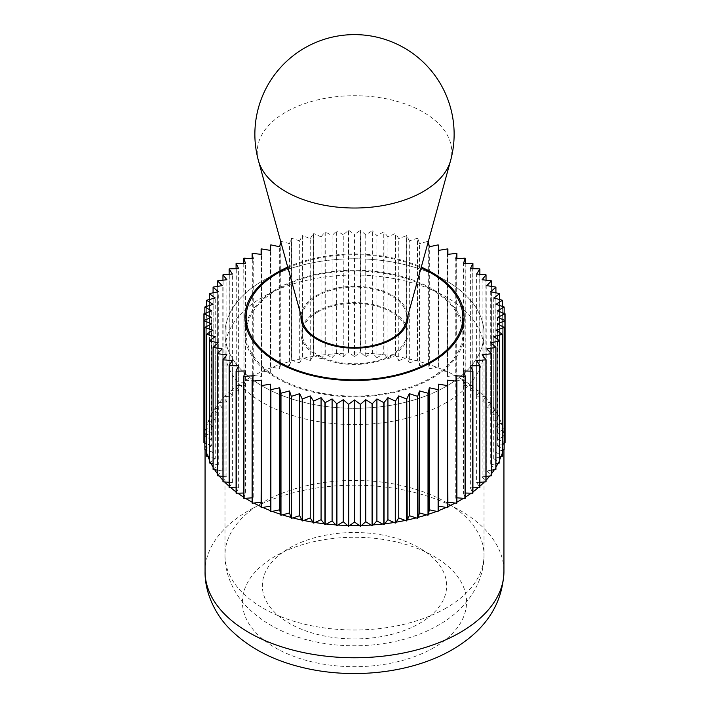 <?xml version="1.0" encoding="UTF-8"?>
<svg xmlns="http://www.w3.org/2000/svg" width="709" height="709" viewBox="0 0 709 709"><rect width="100%" height="100%" fill="white"/><g stroke="black" fill="none" stroke-linecap="round" stroke-linejoin="round"><path stroke-width="0.53" stroke-dasharray="3.54 2.66" d="M243.94 258.165L243.94 380.184L245.465 380.29A149.439 86.276 180 0 1 248.832 378.287A149.439 86.276 180 0 1 252.298 376.346A149.439 86.276 180 0 1 253.822 375.531A149.439 86.276 180 0 1 261.169 371.906A149.439 86.276 180 0 1 262.8 371.17A149.439 86.276 180 0 1 270.616 367.891A149.439 86.276 180 0 1 272.336 367.227A149.439 86.276 180 0 1 280.578 364.311A149.439 86.276 180 0 1 282.386 363.726A149.439 86.276 180 0 1 290.991 361.191A149.439 86.276 180 0 1 292.879 360.686A149.439 86.276 180 0 1 301.804 358.559A149.439 86.276 180 0 1 303.753 358.142A149.439 86.276 180 0 1 312.935 356.414A149.439 86.276 180 0 1 314.938 356.095A149.439 86.276 180 0 1 324.323 354.792A149.439 86.276 180 0 1 326.362 354.553A149.439 86.276 180 0 1 335.906 353.685A149.439 86.276 180 0 1 337.963 353.543A149.439 86.276 180 0 1 347.596 353.109A149.439 86.276 180 0 1 349.67 353.055A149.439 86.276 180 0 1 359.33 353.055A149.439 86.276 180 0 1 361.404 353.109A149.439 86.276 180 0 1 371.037 353.543A149.439 86.276 180 0 1 373.094 353.685A149.439 86.276 180 0 1 382.638 354.553A149.439 86.276 180 0 1 384.677 354.792A149.439 86.276 180 0 1 394.062 356.095A149.439 86.276 180 0 1 396.065 356.414A149.439 86.276 180 0 1 405.247 358.142A149.439 86.276 180 0 1 407.196 358.559A149.439 86.276 180 0 1 416.121 360.686A149.439 86.276 180 0 1 418.009 361.191A149.439 86.276 180 0 1 426.614 363.726A149.439 86.276 180 0 1 428.422 364.311A149.439 86.276 180 0 1 436.664 367.227A149.439 86.276 180 0 1 438.384 367.891A149.439 86.276 180 0 1 446.2 371.17A149.439 86.276 180 0 1 447.831 371.906A149.439 86.276 180 0 1 455.178 375.531A149.439 86.276 180 0 1 456.702 376.346A149.439 86.276 180 0 1 463.535 380.29A149.439 86.276 180 0 1 464.944 381.167A149.439 86.276 180 0 1 471.21 385.404A149.439 86.276 180 0 1 472.504 386.352A149.439 86.276 180 0 1 478.176 390.863A149.439 86.276 180 0 1 479.328 391.855A149.439 86.276 180 0 1 484.38 396.615A149.439 86.276 180 0 1 485.39 397.66A149.439 86.276 180 0 1 489.777 402.623A149.439 86.276 180 0 1 490.646 403.713A149.439 86.276 180 0 1 494.341 408.871A149.439 86.276 180 0 1 495.059 409.997A149.439 86.276 180 0 1 498.046 415.297A149.439 86.276 180 0 1 498.613 416.449A149.439 86.276 180 0 1 500.864 421.873A149.439 86.276 180 0 1 501.272 423.051A149.439 86.276 180 0 1 502.778 428.555A149.439 86.276 180 0 1 503.027 429.751A149.439 86.276 180 0 1 503.78 435.308A149.439 86.276 180 0 1 503.869 436.505A149.439 86.276 180 0 1 503.939 439.296A149.439 86.276 180 0 1 503.869 442.079A149.439 86.276 180 0 1 503.78 443.276A149.439 86.276 180 0 1 503.027 448.841A149.439 86.276 180 0 1 502.778 450.029M502.318 451.979A149.439 86.276 180 0 1 501.272 455.532A149.439 86.276 180 0 1 500.864 456.711M499.57 460.017A149.439 86.276 180 0 1 498.613 462.135A149.439 86.276 180 0 1 498.046 463.287M495.919 467.178A149.439 86.276 180 0 1 495.059 468.596A149.439 86.276 180 0 1 494.341 469.721M491.399 473.887A149.439 86.276 180 0 1 490.646 474.87A149.439 86.276 180 0 1 489.777 475.961M486.037 480.241A149.439 86.276 180 0 1 485.39 480.924A149.439 86.276 180 0 1 484.38 481.969M479.869 486.25A149.439 86.276 180 0 1 479.328 486.729A149.439 86.276 180 0 1 478.176 487.721M472.921 491.922A149.439 86.276 180 0 1 472.504 492.232A149.439 86.276 180 0 1 471.21 493.18M465.246 497.222A149.439 86.276 180 0 1 464.944 497.417A149.439 86.276 180 0 1 463.535 498.303M463.181 325.404A109.594 63.269 180 0 1 464.094 333.54A109.594 63.269 180 0 1 431.994 378.278A109.594 63.269 180 0 1 312.563 391.997A109.594 63.269 180 0 1 244.906 333.54A109.594 63.269 180 0 1 245.819 325.404M246.156 324.031A109.594 63.269 180 0 1 277.006 288.802A109.594 63.269 180 0 1 388.692 273.426A109.594 63.269 180 0 1 462.844 324.031M446.085 386.414A129.517 74.773 180 0 1 304.932 402.623A129.517 74.773 180 0 1 224.983 333.54A129.517 74.773 180 0 1 262.915 280.667A129.517 74.773 180 0 1 404.068 264.457A129.517 74.773 180 0 1 484.017 333.54A129.517 74.773 180 0 1 446.085 386.414A129.517 74.773 180 0 1 304.932 402.623A129.517 74.773 180 0 1 224.983 333.54A129.517 74.773 180 0 1 262.915 280.667A129.517 74.773 180 0 1 404.068 264.457A129.517 74.773 180 0 1 484.017 333.54A129.517 74.773 180 0 1 446.085 386.414M252.315 253.335L252.315 375.353L253.822 375.531L261.488 376.417L261.488 254.398M261.488 376.417L261.107 254.354M270.891 244.889L270.891 366.916L272.336 367.227L279.674 368.795L279.674 246.767M279.674 368.795L280.755 363.425L280.711 241.592M299.694 240.883L291.532 238.233L291.532 360.252L299.694 362.902L299.694 240.883L302.22 235.68A150.689 87.003 180 0 1 302.468 235.627L302.468 357.646L310.241 360.651L310.241 238.632L303.753 236.115M299.694 362.902L302.22 357.699L302.22 235.68M321.071 236.868L313.724 233.518L313.724 355.537L321.071 358.896L321.071 236.868L324.97 231.958A150.689 87.003 180 0 1 325.236 231.932L325.236 353.951L332.096 357.628L332.096 235.601L325.236 231.932M321.071 358.896L324.97 353.977L324.97 231.958M343.262 234.839L336.926 230.868L336.926 352.887L343.262 356.866L343.262 234.839L348.447 230.345A150.689 87.003 180 0 1 348.722 230.336L348.722 352.355L354.5 356.609L354.5 234.582L348.722 230.336M343.262 356.866L348.447 352.364L348.447 230.345M365.738 234.839L360.553 230.345L360.553 352.364L365.738 356.866L365.738 234.839L372.074 230.868A150.689 87.003 180 0 1 372.349 230.886L372.349 352.905L376.904 357.628L376.904 235.601L372.349 230.886M365.738 356.866L372.074 352.887L372.074 230.868M387.929 236.868L384.03 231.958L384.03 353.977L387.929 358.896L387.929 236.868L395.276 233.518A150.689 87.003 180 0 1 395.533 233.562L395.533 355.581L398.759 360.651L398.759 238.632L395.533 233.562M387.929 358.896L395.276 355.537L395.276 233.518M409.306 240.883L406.78 235.68L406.78 357.699L409.306 362.902L409.306 240.883L417.468 238.233A150.689 87.003 180 0 1 417.707 238.295L417.707 360.314L419.515 365.622L419.515 243.595L417.707 238.295M409.306 362.902L417.468 360.252L417.468 238.233M428.289 241.592L428.422 364.311L429.326 368.795L429.326 246.767M429.326 368.795L438.109 366.916L438.109 244.889M447.893 254.354L447.512 376.417L447.512 254.398M447.512 376.417L456.685 375.353L456.685 253.335M465.246 263.526L465.246 380.299L463.402 385.59L463.402 263.571M463.402 385.59L472.752 385.368L472.752 263.349M479.869 274.286L479.869 391.022L476.608 396.092L476.608 274.064M476.608 396.092L485.913 396.712L485.913 274.693M491.399 286.374L491.399 402.942L486.817 407.648L486.817 285.63M486.817 407.648L495.83 409.111L495.83 287.092M499.57 299.508L499.57 415.749L493.756 419.994L493.756 297.966M493.756 419.994L502.264 422.245L502.264 300.226M504.161 313.431L504.161 429.149L497.275 432.809L497.275 310.781M497.275 432.809L505.065 435.796L505.065 313.777M504.161 443.134L497.275 445.784L497.275 323.756M497.275 445.784L504.161 449.444M499.57 457.057L493.756 458.599L493.756 336.571M493.756 458.599L499.57 462.835M491.399 470.191L486.817 470.936L486.817 348.917M486.817 470.936L491.399 475.642M479.869 482.28L476.608 482.492L476.608 360.473M476.608 482.492L479.869 487.562M465.246 493.039L463.402 492.994L463.402 370.967M463.402 492.994L465.246 498.294M447.893 502.211L447.512 380.148M447.893 506.651A149.439 86.276 180 0 1 447.831 506.678L447.893 507.564M447.512 502.167L447.831 506.678A149.439 86.276 180 0 1 446.2 507.422M261.107 507.564L261.488 380.148M262.8 507.422A149.439 86.276 180 0 1 261.169 506.678A149.439 86.276 180 0 1 261.107 506.651M243.754 498.294L245.598 492.994L245.598 370.967M245.465 498.303A149.439 86.276 180 0 1 244.056 497.417A149.439 86.276 180 0 1 243.754 497.222M245.598 492.994L243.754 493.039M229.131 487.562L232.392 482.492L232.392 360.473M230.824 487.721A149.439 86.276 180 0 1 229.672 486.729A149.439 86.276 180 0 1 229.131 486.25M232.392 482.492L229.131 482.28M217.601 475.642L222.183 470.936L222.183 348.917M219.223 475.961A149.439 86.276 180 0 1 218.354 474.87A149.439 86.276 180 0 1 217.601 473.887M222.183 470.936L217.601 470.191M209.43 462.835L215.244 458.599L215.244 336.571M210.954 463.287A149.439 86.276 180 0 1 210.387 462.135A149.439 86.276 180 0 1 209.43 460.017M215.244 458.599L209.43 457.057M204.839 449.444L211.725 445.784L211.725 323.756M206.222 450.029A149.439 86.276 180 0 1 205.973 448.841A149.439 86.276 180 0 1 205.22 443.276L204.839 443.134M211.725 445.784L205.22 443.276A149.439 86.276 180 0 1 205.131 442.079L211.282 439.296L211.282 317.269M203.935 313.777L203.935 435.796L211.725 432.809L211.725 310.781M203.926 442.629L205.131 442.079A149.439 86.276 180 0 1 205.061 439.296A149.439 86.276 180 0 1 205.131 436.505A149.439 86.276 180 0 1 205.22 435.308A149.439 86.276 180 0 1 205.973 429.751L204.839 429.149L204.839 313.431M211.725 432.809L205.973 429.751A149.439 86.276 180 0 1 206.222 428.555L213.046 426.357L213.046 304.338M206.736 300.226L206.736 422.245L215.244 419.994L215.244 297.966M204.874 306.97L204.874 428.989L206.222 428.555A149.439 86.276 180 0 1 207.728 423.051A149.439 86.276 180 0 1 208.136 421.873A149.439 86.276 180 0 1 210.387 416.449L209.43 415.749L209.43 299.508M215.244 419.994L210.387 416.449A149.439 86.276 180 0 1 210.954 415.297L218.292 413.746L218.292 291.718M213.17 287.092L213.17 409.111L214.659 408.871L222.183 407.648L222.183 285.63M209.51 293.579L209.51 415.607L210.954 415.297A149.439 86.276 180 0 1 213.941 409.997A149.439 86.276 180 0 1 214.659 408.871A149.439 86.276 180 0 1 218.354 403.713L217.601 402.942L217.601 286.374M222.183 407.648L218.354 403.713A149.439 86.276 180 0 1 219.223 402.623L226.898 401.755L226.898 279.736M223.087 274.693L223.087 396.712L232.392 396.092L232.392 274.064M217.707 280.782L217.707 402.801L219.223 402.623A149.439 86.276 180 0 1 223.61 397.66A149.439 86.276 180 0 1 224.62 396.615A149.439 86.276 180 0 1 229.672 391.855L229.131 391.022L229.131 274.286M232.392 396.092L229.672 391.855A149.439 86.276 180 0 1 230.824 390.863L238.632 390.694L238.632 268.667M236.248 263.349L236.248 385.368L245.598 385.59L245.598 263.571M229.282 268.871L229.282 390.898L230.824 390.863A149.439 86.276 180 0 1 236.496 386.352A149.439 86.276 180 0 1 237.79 385.404A149.439 86.276 180 0 1 244.056 381.167L243.754 263.526M245.598 385.59L244.056 381.167A149.439 86.276 180 0 1 245.465 380.29L253.228 380.822L253.228 258.803M238.632 390.694L236.079 385.492L236.079 268.729M226.898 401.755L222.963 396.854L222.963 280.179M218.292 413.746L213.081 409.253L213.081 292.826M213.046 426.357L206.682 422.396L206.682 306.385M211.282 439.296L203.926 435.955L203.926 320.61M206.682 456.188L213.046 452.227L213.046 330.208M208.136 456.711A149.439 86.276 180 0 1 207.728 455.532A149.439 86.276 180 0 1 206.682 451.979M213.046 452.227L206.682 450.18M213.081 469.331L218.292 464.847L218.292 342.819M214.659 469.721A149.439 86.276 180 0 1 213.941 468.596A149.439 86.276 180 0 1 213.081 467.178M218.292 464.847L213.081 463.739M222.963 481.739L226.898 476.829L226.898 354.81M224.62 481.969A149.439 86.276 180 0 1 223.61 480.924A149.439 86.276 180 0 1 222.963 480.241M226.898 476.829L222.963 476.386M236.079 493.092L238.632 487.889L238.632 365.871M237.79 493.18A149.439 86.276 180 0 1 236.496 492.232A149.439 86.276 180 0 1 236.079 491.922M238.632 487.889L236.079 487.836M252.112 503.124L253.228 497.762L253.228 375.735M253.822 503.053A149.439 86.276 180 0 1 252.298 502.238A149.439 86.276 180 0 1 252.112 502.14M253.228 497.762L252.112 497.833M456.888 497.833L455.772 497.762L455.772 375.735M455.772 497.762L456.888 503.124M456.888 502.14A149.439 86.276 180 0 1 456.702 502.238A149.439 86.276 180 0 1 455.178 503.053M472.921 487.836L470.368 487.889L470.368 365.871M470.368 487.889L472.921 493.092M486.037 476.386L482.102 476.829L482.102 354.81M482.102 476.829L486.037 481.739M495.919 463.739L490.708 464.847L490.708 342.819M490.708 464.847L495.919 469.331M502.318 450.18L495.954 452.227L495.954 330.208M495.954 452.227L502.318 456.188M505.074 320.61L505.074 435.955L497.718 439.296L497.718 317.269M497.718 439.296L505.074 442.629M502.318 306.385L502.318 422.396L495.954 426.357L495.954 304.338M495.954 426.357L504.126 428.989L504.126 306.97M495.919 292.826L495.919 409.253L490.708 413.746L490.708 291.718M490.708 413.746L499.49 415.607L499.49 293.579M486.037 280.179L486.037 396.854L482.102 401.755L482.102 279.736M482.102 401.755L491.293 402.801L491.293 280.782M472.921 268.729L472.921 385.492L470.368 390.694L470.368 268.667M470.368 390.694L479.718 390.898L479.718 268.871M456.888 258.723L456.888 375.46L455.772 380.822L455.772 258.803M455.772 380.822L465.06 380.184L465.06 258.165M438.33 244.977L438.384 367.891L438.676 250.374M438.676 372.402L447.68 370.922L447.68 248.903M419.515 365.622L428.014 363.345L428.014 241.326L426.614 241.707M426.614 241.698L419.515 243.595M398.759 360.651L406.532 357.646L406.532 235.627L405.247 236.124M405.247 236.115L398.759 238.632M376.904 357.628L383.764 353.951L383.764 231.932L376.904 235.601M354.5 356.609L360.278 352.355L360.278 230.336L354.5 234.582M332.096 357.628L336.651 352.905L336.651 230.886L332.096 235.601M303.753 236.124L302.468 235.627M310.241 360.651L313.467 355.581L313.467 233.562L310.241 238.632M282.386 241.707L280.986 241.326L280.986 363.345L289.485 365.622L289.485 243.595L282.386 241.698M289.485 365.622L291.293 360.314L291.293 238.295L289.485 243.595M261.32 248.903L261.32 370.922L270.324 372.402L270.324 250.374M270.324 372.402L270.67 244.977M253.228 380.822L252.112 375.46L252.112 258.723M428.422 514.273A149.439 86.276 180 0 1 426.614 514.867M407.196 520.034A149.439 86.276 180 0 1 405.247 520.441M384.677 523.8A149.439 86.276 180 0 1 382.638 524.031M361.404 525.484A149.439 86.276 180 0 1 359.33 525.529M337.963 525.041A149.439 86.276 180 0 1 335.906 524.899M314.938 522.498A149.439 86.276 180 0 1 312.935 522.17M292.879 517.898A149.439 86.276 180 0 1 290.991 517.393M272.336 511.366A149.439 86.276 180 0 1 270.616 510.702M282.386 514.867A149.439 86.276 180 0 1 280.578 514.273M303.753 520.441A149.439 86.276 180 0 1 301.804 520.034M326.362 524.031A149.439 86.276 180 0 1 324.323 523.8M349.67 525.529A149.439 86.276 180 0 1 347.596 525.484M373.094 524.899A149.439 86.276 180 0 1 371.037 525.041M396.065 522.17A149.439 86.276 180 0 1 394.062 522.498M418.009 517.393A149.439 86.276 180 0 1 416.121 517.898M438.384 510.702A149.439 86.276 180 0 1 436.664 511.366M287.73 267.098A109.594 63.269 180 0 1 421.27 267.098M277.884 289.307A108.344 62.552 0 0 0 246.156 333.54A108.344 62.552 0 0 0 313.041 391.333A108.344 62.552 0 0 0 431.116 377.773A108.344 62.552 0 0 0 462.844 333.54A108.344 62.552 0 0 0 395.959 275.748A108.344 62.552 0 0 0 277.884 289.307M301.041 315.452A53.547 30.921 180 0 1 316.631 295.405A53.547 30.921 180 0 1 373.528 288.368A53.547 30.921 180 0 1 407.959 315.452M316.631 311.676A53.547 30.921 0 0 0 300.953 333.54A53.547 30.921 0 0 0 334.01 362.104A53.547 30.921 0 0 0 392.369 355.404A53.547 30.921 0 0 0 408.047 333.54A53.547 30.921 0 0 0 374.99 304.976A53.547 30.921 0 0 0 316.631 311.676M287.96 267.905A108.344 62.552 180 0 1 421.04 267.905M446.085 402.685A129.517 74.773 180 0 1 304.932 418.895A129.517 74.773 180 0 1 224.983 349.812A129.517 74.773 180 0 1 262.915 296.938A129.517 74.773 180 0 1 404.068 280.729A129.517 74.773 180 0 1 484.017 349.812A129.517 74.773 180 0 1 446.085 402.685M302.84 321.992A52.306 30.195 180 0 1 302.194 317.26A52.306 30.195 180 0 1 317.517 295.901A52.306 30.195 180 0 1 374.52 289.361A52.306 30.195 180 0 1 406.806 317.26A52.306 30.195 180 0 1 406.16 321.992M317.517 312.19A52.306 30.195 0 0 0 302.194 333.54A52.306 30.195 0 0 0 334.48 361.439A52.306 30.195 0 0 0 391.483 354.89A52.306 30.195 0 0 0 406.806 333.54A52.306 30.195 0 0 0 374.52 305.641A52.306 30.195 0 0 0 317.517 312.19M205.061 571.481A149.439 86.276 180 0 1 248.832 510.471A149.439 86.276 180 0 1 411.69 491.771A149.439 86.276 180 0 1 503.939 571.481M433.757 647.742A112.084 64.714 180 0 1 275.243 647.742A112.084 64.714 180 0 1 275.243 556.228A112.084 64.714 180 0 1 433.757 556.228A112.084 64.714 180 0 1 433.757 647.742M446.085 608.083A129.517 74.773 180 0 1 304.932 624.292A129.517 74.773 180 0 1 224.983 555.209A129.517 74.773 180 0 1 262.915 502.335A129.517 74.773 180 0 1 404.068 486.126A129.517 74.773 180 0 1 484.017 555.209A129.517 74.773 180 0 1 446.085 608.083M289.334 548.092A92.152 53.202 180 0 1 419.666 548.092A92.152 53.202 180 0 1 419.666 623.335A92.152 53.202 180 0 1 289.334 623.335A92.152 53.202 180 0 1 289.334 548.092M258.439 160.677A97.266 56.153 180 0 1 285.727 112.164A97.266 56.153 180 0 1 398.68 101.839A97.266 56.153 180 0 1 450.561 160.677M503.939 439.296L503.939 449.657M244.906 317.269L244.906 333.54M224.983 349.812L224.983 555.209C224.398 575.859 236.407 597.341 248.832 608.783C265.175 624.301 285.878 634.972 310.95 640.794C353.552 650.986 403.634 645.403 438.348 625.187C463.952 610.874 483.955 585.572 484.017 555.209L484.017 349.812M464.094 317.269L464.094 333.54M205.061 439.296L205.061 449.657M246.156 326.778L246.156 333.54M300.953 317.269L300.953 333.54M408.047 317.269L408.047 333.54M462.844 326.778L462.844 333.54M302.194 317.26L302.194 319.644M302.194 323.898L302.194 333.54M406.806 317.26L406.806 319.644M406.806 323.898L406.806 333.54"/><path stroke-width="1.06" d="M447.68 507.662L438.676 506.191L438.676 384.163L447.68 385.643L447.68 507.662A150.689 87.003 180 0 0 447.893 507.564L447.512 380.148L456.685 381.212L456.685 503.23A150.689 87.003 180 0 0 456.888 503.124L456.888 381.105L455.772 375.735L465.06 376.382L465.06 498.409A150.689 87.003 180 0 0 465.246 498.294L465.246 376.275L463.402 370.967L472.752 371.197L472.752 493.216A150.689 87.003 180 0 0 472.921 493.092L472.921 371.073L470.368 365.871L479.718 365.676L479.718 487.695A150.689 87.003 180 0 0 479.869 487.562L479.869 365.543L476.608 360.473L485.913 359.853L485.913 481.872A150.689 87.003 180 0 0 486.037 481.739L486.037 359.711L482.102 354.81L491.293 353.764L491.293 475.783A150.689 87.003 180 0 0 491.399 475.642L491.399 353.623L486.817 348.917L495.83 347.454L495.83 469.482A150.689 87.003 180 0 0 495.919 469.331L495.919 347.313L490.708 342.819L499.49 340.967L499.49 462.986A150.689 87.003 180 0 0 499.57 462.835L499.57 340.816L493.756 336.571L502.264 334.32L502.264 456.339A150.689 87.003 180 0 0 502.318 456.188L502.318 334.169L495.954 330.208L504.126 327.576L504.126 449.595L502.778 450.029A149.439 86.276 180 0 1 502.318 451.979M502.264 456.339L500.864 456.711A149.439 86.276 180 0 1 499.57 460.017M499.49 462.986L498.046 463.287A149.439 86.276 180 0 1 495.919 467.178M495.83 469.482L494.341 469.721A149.439 86.276 180 0 1 491.399 473.887M491.293 475.783L489.777 475.961A149.439 86.276 180 0 1 486.037 480.241M485.913 481.872L484.38 481.969A149.439 86.276 180 0 1 479.869 486.25M479.718 487.695L478.176 487.721A149.439 86.276 180 0 1 472.921 491.922M472.752 493.216L471.21 493.18A149.439 86.276 180 0 1 465.246 497.222M465.06 498.409L463.535 498.303A149.439 86.276 180 0 1 460.168 500.306A149.439 86.276 180 0 1 456.888 502.14M245.819 325.404A109.594 63.269 180 0 1 246.156 324.031M421.27 267.098A109.594 63.269 180 0 1 464.094 317.269A109.594 63.269 180 0 1 431.994 362.007A109.594 63.269 180 0 1 312.563 375.726A109.594 63.269 180 0 1 244.906 317.269A109.594 63.269 180 0 1 277.006 272.531A109.594 63.269 180 0 1 287.73 267.098M261.107 254.354L261.107 249.001L261.488 254.398L252.315 253.335A150.689 87.003 180 0 0 252.112 253.441L253.228 258.803L243.94 258.165A150.689 87.003 180 0 0 243.754 258.271L245.598 263.571L236.248 263.349A150.689 87.003 180 0 0 236.079 263.473L238.632 268.667L229.282 268.871A150.689 87.003 180 0 0 229.131 269.003L232.392 274.064L223.087 274.693A150.689 87.003 180 0 0 222.963 274.835L226.898 279.736L217.707 280.782A150.689 87.003 180 0 0 217.601 280.924L222.183 285.63L213.17 287.092A150.689 87.003 180 0 0 213.081 287.234L218.292 291.718L209.51 293.579A150.689 87.003 180 0 0 209.43 293.73L215.244 297.966L206.736 300.226A150.689 87.003 180 0 0 206.682 300.377L213.046 304.338L204.874 306.97A150.689 87.003 180 0 0 204.839 307.121L211.725 310.781L203.935 313.777A150.689 87.003 180 0 0 203.926 313.936L211.282 317.269L203.926 320.61L203.926 442.629A150.689 87.003 180 0 0 203.935 442.788L203.935 320.769L211.725 323.756L204.839 327.425L204.839 449.444A150.689 87.003 180 0 0 204.874 449.595L204.874 327.576L213.046 330.208L206.682 334.169L206.682 456.188A150.689 87.003 180 0 0 206.736 456.339L206.736 334.32L215.244 336.571L209.43 340.816L209.43 462.835A150.689 87.003 180 0 0 209.51 462.986L209.51 340.967L218.292 342.819L213.081 347.313L213.081 469.331A150.689 87.003 180 0 0 213.17 469.482L213.17 347.454L222.183 348.917L217.601 353.623L217.601 475.642A150.689 87.003 180 0 0 217.707 475.783L217.707 353.764L226.898 354.81L222.963 359.711L222.963 481.739A150.689 87.003 180 0 0 223.087 481.872L223.087 359.853L232.392 360.473L229.131 365.543L229.131 487.562A150.689 87.003 180 0 0 229.282 487.695L229.282 365.676L238.632 365.871L236.079 371.073L236.079 493.092A150.689 87.003 180 0 0 236.248 493.216L236.248 371.197L245.598 370.967L243.754 376.275L243.754 498.294A150.689 87.003 180 0 0 243.94 498.409L243.94 376.382L253.228 375.735L252.112 381.105L252.112 503.124A150.689 87.003 180 0 0 252.315 503.23L252.315 381.212L261.488 380.148L261.107 507.564A150.689 87.003 180 0 0 261.32 507.662L261.32 385.643L270.324 384.163L270.67 511.588L270.324 384.163M280.711 241.592L279.674 246.767L270.891 244.889A150.689 87.003 180 0 0 270.67 244.977L270.616 245.872M438.384 245.872L438.33 244.977A150.689 87.003 180 0 0 438.109 244.889L429.326 246.767L428.289 241.592M505.074 313.936L505.074 320.61L497.718 317.269L505.074 313.936A150.689 87.003 180 0 0 505.065 313.777L497.275 310.781L504.161 307.121A150.689 87.003 180 0 0 504.126 306.97L495.954 304.338L502.318 300.377A150.689 87.003 180 0 0 502.264 300.226L493.756 297.966L499.57 293.73A150.689 87.003 180 0 0 499.49 293.579L490.708 291.718L495.919 287.234A150.689 87.003 180 0 0 495.83 287.092L486.817 285.63L491.399 280.924A150.689 87.003 180 0 0 491.293 280.782L482.102 279.736L486.037 274.835A150.689 87.003 180 0 0 485.913 274.693L476.608 274.064L479.869 269.003A150.689 87.003 180 0 0 479.718 268.871L470.368 268.667L472.921 263.473A150.689 87.003 180 0 0 472.752 263.349L463.402 263.571L465.246 258.271A150.689 87.003 180 0 0 465.06 258.165L455.772 258.803L456.888 253.441A150.689 87.003 180 0 0 456.685 253.335L447.512 254.398L447.893 249.001L447.893 254.354M465.246 258.271L465.246 263.526M479.869 269.003L479.869 274.286M491.399 280.924L491.399 286.374M499.57 293.73L499.57 299.508M504.161 307.121L504.161 313.431M504.126 449.595A150.689 87.003 180 0 0 504.161 449.444L504.161 327.425L497.275 323.756L505.065 320.769L505.065 442.788L504.161 443.134M500.864 456.711L499.57 457.057M494.341 469.721L491.399 470.191M484.38 481.969L479.869 482.28M471.21 493.18L465.246 493.039M456.685 503.23L447.893 502.211M455.178 503.053A149.439 86.276 180 0 1 447.893 506.651M429.326 387.77L438.109 389.649L438.109 511.676L429.326 509.798L429.326 387.77L428.245 393.141A150.689 87.003 180 0 1 428.014 393.22L428.014 515.239L419.515 512.962L419.515 390.943L428.014 393.22M436.664 511.366A149.439 86.276 180 0 1 428.422 514.273L428.245 393.141M429.326 509.798L428.422 514.273M409.306 393.663L417.468 396.313L417.468 518.332L409.306 515.682L409.306 393.663L406.78 398.866A150.689 87.003 180 0 1 406.532 398.919L406.532 520.938L398.759 517.933L398.759 395.906L406.532 398.919M416.121 517.898A149.439 86.276 180 0 1 407.196 520.034L406.78 398.866M409.306 515.682L407.196 520.034M394.062 400.479L395.276 401.028L395.276 523.047L387.929 519.697L387.929 397.669L394.062 400.47M394.062 522.498A149.439 86.276 180 0 1 384.677 523.8L384.03 524.607L384.03 402.588L387.929 397.669M387.929 519.697L384.677 523.8M365.738 399.699L372.074 403.678L372.074 525.697L365.738 521.727L365.738 399.699L360.553 404.201A150.689 87.003 180 0 1 360.278 404.21L360.278 526.229L354.5 521.975L354.5 399.956L360.278 404.21M371.037 525.041A149.439 86.276 180 0 1 361.404 525.484L360.553 526.22L360.553 404.201M365.738 521.727L361.404 525.484M343.262 399.699L348.447 404.201L348.447 526.22L343.262 521.727L343.262 399.699L336.926 403.678A150.689 87.003 180 0 1 336.651 403.66L336.651 525.679L332.096 520.955L332.096 398.937L336.651 403.66M347.596 525.484A149.439 86.276 180 0 1 337.963 525.041L336.926 525.697L336.926 403.678M343.262 521.727L337.963 525.041M321.071 397.669L324.97 402.588L324.97 524.607L321.071 519.697L321.071 397.669L314.938 400.47M324.323 523.8A149.439 86.276 180 0 1 314.938 522.498L313.724 523.047L313.724 401.028L314.938 400.479M321.071 519.697L314.938 522.498M299.694 393.663L302.22 398.866L302.22 520.885L299.694 515.682L299.694 393.663L291.532 396.313A150.689 87.003 180 0 1 291.293 396.251L291.293 518.27L289.485 512.962L289.485 390.943L291.293 396.251M301.804 520.034A149.439 86.276 180 0 1 292.879 517.898L291.532 518.332L291.532 396.313M299.694 515.682L292.879 517.898M279.674 387.77L280.755 393.141L280.755 515.159L279.674 509.798L279.674 387.77L270.891 389.649A150.689 87.003 180 0 1 270.67 389.569M280.578 514.273A149.439 86.276 180 0 1 272.336 511.366L270.891 511.676L270.891 389.649M279.674 509.798L272.336 511.366M261.107 506.651A149.439 86.276 180 0 1 253.822 503.053L252.315 503.23M261.107 502.211L253.822 503.053M243.754 497.222A149.439 86.276 180 0 1 237.79 493.18L236.248 493.216M243.754 493.039L237.79 493.18M229.131 486.25A149.439 86.276 180 0 1 224.62 481.969L223.087 481.872M229.131 482.28L224.62 481.969M217.601 473.887A149.439 86.276 180 0 1 214.659 469.721L213.17 469.482M217.601 470.191L214.659 469.721M209.43 460.017A149.439 86.276 180 0 1 208.136 456.711L206.736 456.339M209.43 457.057L208.136 456.711M204.839 443.134L203.935 442.788M204.839 313.431L204.839 307.121M209.43 299.508L209.43 293.73M217.601 286.374L217.601 280.924M229.131 274.286L229.131 269.003M243.754 263.526L243.754 258.271M236.079 268.729L236.079 263.473M222.963 280.179L222.963 274.835M213.081 292.826L213.081 287.234M206.682 306.385L206.682 300.377M203.935 320.769A150.689 87.003 180 0 1 203.926 320.61L203.926 313.936M206.682 451.979A149.439 86.276 180 0 1 206.222 450.029L204.874 449.595M206.682 450.18L206.222 450.029M213.081 467.178A149.439 86.276 180 0 1 210.954 463.287L209.51 462.986M213.081 463.739L210.954 463.287M222.963 480.241A149.439 86.276 180 0 1 219.223 475.961L217.707 475.783M222.963 476.386L219.223 475.961M236.079 491.922A149.439 86.276 180 0 1 230.824 487.721L229.282 487.695M236.079 487.836L230.824 487.721M252.112 502.14A149.439 86.276 180 0 1 245.465 498.303L243.94 498.409M252.112 497.833L245.465 498.303M270.616 510.702A149.439 86.276 180 0 1 262.8 507.422L261.32 507.662M270.324 506.191L262.8 507.422M290.991 517.393A149.439 86.276 180 0 1 282.386 514.867L280.986 515.239L280.986 393.22L289.485 390.943M289.485 512.962L282.386 514.867M310.241 395.906L313.467 400.984L313.467 523.003L310.241 517.933L310.241 395.906L302.468 398.919A150.689 87.003 180 0 1 302.22 398.866M312.935 522.17A149.439 86.276 180 0 1 303.753 520.441L302.468 520.938L302.468 398.919M310.241 517.933L303.753 520.441M335.906 524.899A149.439 86.276 180 0 1 326.362 524.031L325.236 524.633L325.236 402.615L332.096 398.937M332.096 520.955L326.362 524.031M359.33 525.529A149.439 86.276 180 0 1 349.67 525.529L348.722 526.229L348.722 404.21L354.5 399.956M354.5 521.975L349.67 525.529M376.904 398.937L383.764 402.615L383.764 524.633L376.904 520.955L376.904 398.937L372.349 403.66A150.689 87.003 180 0 1 372.074 403.678M382.638 524.031A149.439 86.276 180 0 1 373.094 524.899L372.349 525.679L372.349 403.66M376.904 520.955L373.094 524.899M405.247 520.441A149.439 86.276 180 0 1 396.065 522.17L395.533 523.003L395.533 400.984L398.759 395.906M398.759 517.933L396.065 522.17M426.614 514.867A149.439 86.276 180 0 1 418.009 517.393L417.707 396.251L419.515 390.943M419.515 512.962L418.009 517.393M446.2 507.422A149.439 86.276 180 0 1 438.384 510.702L438.676 384.163M438.676 506.191L438.384 510.702M463.535 498.303L456.888 497.833M478.176 487.721L472.921 487.836M489.777 475.961L486.037 476.386M498.046 463.287L495.919 463.739M502.778 450.029L502.318 450.18M505.065 442.788A150.689 87.003 180 0 0 505.074 442.629L505.074 320.61A150.689 87.003 180 0 1 505.065 320.769M502.318 300.377L502.318 306.385M495.919 287.234L495.919 292.826M486.037 274.835L486.037 280.179M472.921 263.473L472.921 268.729M456.888 253.441L456.888 258.723M447.893 249.001A150.689 87.003 180 0 0 447.68 248.903L438.676 250.374L438.384 245.863M270.616 245.863L270.324 250.374L261.32 248.903A150.689 87.003 180 0 0 261.107 249.001M252.112 258.723L252.112 253.441M462.844 324.031A109.594 63.269 180 0 1 463.181 325.404M421.04 267.905A108.344 62.552 180 0 1 462.844 317.269A108.344 62.552 180 0 1 431.116 361.501A108.344 62.552 180 0 1 313.041 375.061A108.344 62.552 180 0 1 246.156 317.269A108.344 62.552 180 0 1 277.884 273.036A108.344 62.552 180 0 1 287.96 267.905M407.959 315.452A53.547 30.921 180 0 1 408.047 317.269A53.547 30.921 180 0 1 392.369 339.132A53.547 30.921 180 0 1 334.01 345.832A53.547 30.921 180 0 1 300.953 317.269A53.547 30.921 180 0 1 301.041 315.452M450.561 160.677L406.16 321.992A52.306 30.195 180 0 1 391.483 338.61A52.306 30.195 180 0 1 338.353 345.983A52.306 30.195 180 0 1 302.84 321.992L258.439 160.677A97.266 56.153 180 0 0 324.465 205.273A97.266 56.153 180 0 0 423.273 191.572A97.266 56.153 180 0 0 450.561 160.677A99.632 99.632 0 0 0 304.684 47.964A99.632 99.632 0 0 0 258.439 160.677M460.168 632.49A149.439 86.276 180 0 1 297.31 651.19A149.439 86.276 180 0 1 205.061 571.481C204.6 592.928 215.873 615.004 229.184 628.378C247.645 647.051 271.715 659.999 301.405 667.231C351.637 679.825 411.654 673.39 452.431 649.595C485.461 630.212 502.628 604.174 503.939 571.481A149.439 86.276 180 0 1 460.168 632.49M503.939 449.657L503.939 571.481M205.061 449.657L205.061 571.481M246.156 317.269L246.156 326.778M462.844 317.269L462.844 326.778M302.194 319.644L302.194 323.898M406.806 319.644L406.806 323.898"/></g></svg>
